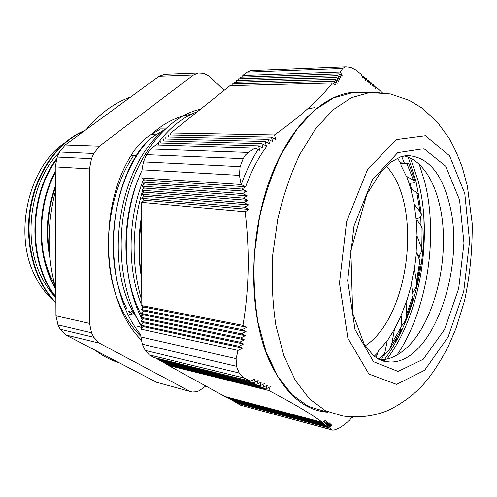 <?xml version="1.0" encoding="UTF-8"?>
<svg xmlns="http://www.w3.org/2000/svg" width="497" height="497" viewBox="0 0 497 497"><rect width="100%" height="100%" fill="white"/><g stroke="black" fill="none" stroke-linecap="round" stroke-linejoin="round"><path stroke-width="0.75" d="M205.789 386.014L199.191 390.785L195.644 391.81L192.177 392.021L156.623 382.292L190.488 391.568M156.623 382.292L65.834 334.966L99.35 343.141L189.661 391.182M140.906 336.376C132.966 328.66 126.263 318.9 120.802 307.096C100.214 264.305 105.78 196.501 133.544 155.673M151.231 134.507C163.954 122.964 177.249 116.261 191.121 114.385M224.122 90.355L209.485 76.283L203.435 73.245L198.371 72.953L193.507 74.941L99.493 146.137L65.169 144.95L159.065 76.227L193.507 74.941M91.479 158.723L57.223 157.071L55.242 166.886L89.46 168.918L91.479 158.723L93.796 153.486L99.493 146.137M89.46 168.918L89.541 323.373L55.95 315.806L55.242 166.886M99.35 343.141L93.79 337.283L91.529 332.748L89.541 323.373M164.985 74.258L159.065 76.227M65.169 144.95L59.51 152.026L93.796 153.486M55.95 315.806L57.975 324.864L91.529 332.748M93.79 337.283L60.255 329.262L65.834 334.966M84.266 130.966C58.882 141.409 36.964 171.502 30.783 207.584C24.639 243.667 35.119 281.569 55.888 302.598C47.731 296.106 40.947 287.546 35.548 276.928C12.326 234.087 28.956 164.327 66.778 141.533M84.956 130.463C59.18 140.427 36.691 170.626 30.317 207.119C23.98 243.611 34.703 282.029 55.888 303.021M56.546 158.816C27.875 196.539 27.739 263.64 55.863 297.293M55.266 171.477C36.008 206.74 36.418 257.682 55.826 289.341M55.335 186.189C46.886 209.889 45.09 233.969 49.967 258.421M129.698 314.421L133.153 312.451M56.111 160.22C28.54 197.93 28.615 263.255 55.857 296.709M55.273 172.558C36.797 207.33 37.113 256.787 55.645 288.204M55.341 187.754C47.985 209.094 46.041 230.894 49.514 253.159M131.413 311.675L128.872 312.886M55.863 297.74C50.545 292.193 45.96 285.663 42.121 278.146C21.825 240.56 30.305 181.07 59.391 152.275M43.792 183.561C35.43 204.621 33.013 226.439 36.548 249.022M128.294 311.774L129.35 311.259M51.421 180.796C37.468 211.61 37.946 252.109 52.402 280.072L54.49 283.961M130.021 315.005L133.662 313.439M55.341 187.232C47.457 208.883 45.525 231.024 49.551 253.65M142.328 327.473L141.285 327.25L142.235 327.349M141.285 275.518C138.7 256.999 138.812 238.15 141.633 218.972M142.384 319.919L141.123 317.372M141.098 317.328C121.106 277.245 121.311 215.114 141.931 170.514M156.561 144.944C168.856 128.307 182.492 117.211 197.471 111.651M140.918 334.872C106.706 294.827 103.954 207.684 136.147 155.797M141.142 298.448C131.326 263.565 131.786 227.669 142.527 190.755M142.999 189.227L143.577 187.456M142.322 327.79C121.144 294.541 114.925 240.647 127.897 194.507C140.899 148.342 170.775 115.577 200.515 109.222M141.067 339.712C102.649 302.53 96.884 210.045 131.034 155.573L136.147 155.785C141.726 146.441 148.342 139.446 156.015 134.811L165.731 128.965C122.374 160.121 103.333 253.625 131.599 309.271L142.459 327.66M143.602 179.299L142.819 181.281M142.372 182.455C127.766 220.432 127.3 268.759 141.105 303.947M141.887 305.947L142.682 307.885M165.731 128.965L160.624 128.891L150.902 134.706C143.254 139.315 136.632 146.267 131.04 155.567M141.278 276.587C138.023 256.533 138.147 236.087 141.657 215.251M143.409 318.931L143.235 318.62M142.012 316.365L139.253 310.811C121.423 273.586 121.405 217.661 139.471 176.28M126.555 308.252C101.767 258.98 112.85 178.119 148.348 140.539M420.201 265.044L419.816 261.024L417.008 253.079L416.759 252.836L416.337 253.551L414.473 269.045L416.43 281.718L416.492 285.676L415.654 288.279L412.628 292.932M412.535 300.635L412.988 295.647L411.709 286.048L411.429 285.632L411.025 286.142L406.813 300.766L406.527 314.787L405.732 319.627L404.546 322.05L401.091 326.765M399.439 333.096L401.079 327.119L401.489 316.539L401.203 315.918L400.849 316.247L394.543 328.871L391.922 343.216L389.754 349.13L383.964 355.678M381.479 359.698L384.777 352.932L386.97 342.147L386.709 341.309L378.428 351.006L376.012 357.623M400.358 162.83L408.708 163.395L401.135 163.706L400.831 165.023L406.322 176.267L415.163 181.181L414.74 182.679L411.733 183.176L409.099 183.026M418.337 194.066L416.784 192.407L411.671 189.438L411.199 190.531L414.318 204.354L420.046 211.741L421.301 214.07L421.251 215.53L420.363 217.506L417.145 218.637L416.057 218.55M422.183 228.726L421.139 225.768L417.026 220.059L416.43 220.867L417.051 236.1L421.04 246.531L421.742 249.693L421.344 251.911L419.959 254.731L418.126 256.247M57.223 157.071L59.51 152.026M60.255 329.262L57.975 324.864M142.39 327.728L137.085 326.088M250.525 381.199L154.157 357.585L149.262 354.889L244.027 377.968L250.525 381.199L255.017 378.894L253.7 382.796L258.173 380.491L256.825 384.367L261.273 382.069L259.888 385.927L264.317 383.628L262.894 387.467L267.305 385.175L265.845 388.983L270.231 386.697L268.74 390.487C293.298 403.315 311.203 413.945 322.441 422.375L325.827 420.083L323.758 423.357L327.094 421.058L325.026 424.32L328.318 422.021L326.243 425.264L329.486 422.966L327.417 426.196L330.617 423.891L328.542 427.103L331.698 424.798L329.623 427.998L331.654 429.743L240.672 405.223L331.977 429.961M240.672 405.223L236.765 403.073L236.777 402.514M328.542 427.103L234.795 401.986L234.801 401.427M327.417 426.196L232.807 400.893L232.82 400.327M326.243 425.264L230.813 399.793L230.825 399.228M325.026 424.32L228.813 398.693L228.819 398.122M323.758 423.357L226.794 397.581L226.806 397.004M322.441 422.375L224.768 396.463L168.52 365.494L168.526 364.786M265.845 388.983L166.166 364.195L166.172 363.481M262.894 387.467L163.793 362.891L163.799 362.164M259.888 385.927L161.407 361.574L161.413 360.847M256.825 384.367L159.003 360.25L159.009 359.517M253.7 382.796L156.586 358.921L156.592 358.182M145.211 350.428L142.297 344.204L236.429 366.27L239.194 372.992L145.211 350.428L149.262 354.889M140.899 336.972L140.949 329.126L143.49 326.653L140.974 325.193L143.515 322.733L140.999 321.255L143.546 318.801L141.024 317.316L143.571 314.868L141.049 313.371L143.596 310.936L141.073 309.42L143.621 306.991L141.098 305.469L141.732 202.409L144.316 200.229L141.757 198.353L144.341 196.178L141.782 194.29L144.366 192.128L141.807 190.221L144.391 188.065L141.831 186.145L144.422 184.008L141.862 182.07L144.447 179.939L141.887 177.994L141.937 169.825L239.442 175.404L241.095 184.486L245.692 186.748L241.865 189.034L246.462 191.289L242.598 193.582L247.183 195.83L243.288 198.129L247.873 200.372L243.94 202.67L248.512 204.907L244.543 207.212L249.109 209.436L245.108 211.747C249.842 250.935 249.121 288.807 242.952 325.355L246.816 327.256L242.232 329.579L246.058 331.462L241.474 333.785L245.263 335.649L240.672 337.972L244.425 339.818L239.827 342.141L243.542 343.967L238.951 346.291L242.629 348.099L238.038 350.422L236.106 358.623L140.899 336.972L142.297 344.204M143.453 161.923L146.528 154.666L243.182 158.686L240.076 166.663L143.453 161.923L141.937 169.825M242.753 77.06L242.785 75.445L246.966 72.108L342.675 68.456L340.383 72.009L342.327 76.004L339.171 73.804L341.116 77.818L337.917 75.619L339.855 79.644L336.606 77.439L338.55 81.477L335.251 79.278L337.19 83.334L333.847 81.123L335.779 85.198L332.387 82.987C319.882 99.077 300.579 116.404 274.462 134.96L275.816 139.396L271.393 137.122L272.71 141.57L268.268 139.29L269.548 143.745L265.087 141.465L266.33 145.932L261.844 143.645L263.056 148.125L258.552 145.838L259.732 150.324L255.209 148.038L248.363 152.455L150.753 148.976L146.528 154.666M150.753 148.976L155.834 144.919L255.209 148.038M158.338 144.994L158.357 142.9L258.552 145.838M160.848 142.974L160.866 140.899L261.844 143.645M163.339 140.968L163.358 138.905L265.087 141.465M165.824 138.967L165.843 136.917L268.268 139.29M168.297 136.973L168.315 134.942L271.393 137.122M170.757 134.998L170.775 132.979L230.005 85.658L332.387 82.987M232.13 85.602L232.161 83.937L333.847 81.123M234.273 83.875L234.304 82.222L335.251 79.278M236.41 82.16L236.442 80.514L336.606 77.439M238.535 80.452L238.566 78.818L337.917 75.619M240.654 78.75L240.678 77.128L339.171 73.804M251.277 70.543L246.966 72.108M401.663 330.542L400.594 330.356M382.292 92.715L375.981 86.9L375.502 88.652L373.626 84.807L373.098 86.559L371.216 82.707L370.644 84.453L368.755 80.595L368.14 82.34L366.239 78.476L365.587 80.222L363.68 76.345L362.978 78.091L361.064 74.208L355.697 69.915L350.633 67.35L346.105 66.828L345.21 66.846L342.675 68.456M243.182 158.686L245.294 155.17L248.363 152.455M239.442 175.404L240.076 166.663M236.429 366.27L236.106 358.623M328.001 412.218C303.499 410.671 283.507 392.524 268.02 357.778C248.09 310.178 248.867 234.056 271.033 176.516C293.155 118.833 331.592 87.894 363.487 92.597M244.027 377.968L239.194 372.992M351.739 417.045L349.733 420.095L344.309 424.724L339.283 428.054L334.885 429.806L332.785 430.178L331.654 429.743M351.839 417.039L352.379 417.778L352.839 417.089M329.623 427.998L236.765 403.073M238.038 350.422L140.949 329.126M245.263 335.649L143.571 314.868M241.474 333.785L141.049 313.371M243.542 343.967L143.515 322.733M239.827 342.141L140.999 321.255M238.951 346.291L140.974 325.193M242.629 348.099L143.49 326.653M246.058 331.462L143.596 310.936M141.073 309.42L242.232 329.579M246.816 327.256L143.621 306.991M141.098 305.469L242.952 325.355M240.672 337.972L141.024 317.316M244.425 339.818L143.546 318.801M268.74 390.487L168.52 365.494M351.416 417.536L352.379 417.778M402.085 329.641L400.806 329.418M400.607 332.735L399.706 332.58M401.042 331.847L400.147 331.692M399.52 334.941L398.551 334.767M399.961 334.059L399.016 333.891M398.389 337.146L397.351 336.96M398.842 336.27L397.83 336.09M397.681 338.494L396.594 338.295M394.804 341.352L396.01 341.576M396.103 339.153L397.221 339.358M396.482 340.725L395.308 340.507M363.68 76.345L362.139 76.395M366.239 78.476L364.748 78.52M368.755 80.595L367.302 80.632M372.259 84.838L373.626 84.807M369.805 82.744L371.216 82.707M374.657 86.932L375.981 86.9M242.785 75.445L340.383 72.009M170.775 132.979L274.462 134.96M245.692 186.748L144.447 179.939M141.887 177.994L241.095 184.486M247.183 195.83L144.391 188.065M242.598 193.582L141.831 186.145M248.512 204.907L144.341 196.178M243.94 202.67L141.782 194.29M244.543 207.212L141.757 198.353M249.109 209.436L144.316 200.229M246.462 191.289L144.422 184.008M141.862 182.07L241.865 189.034M243.288 198.129L141.807 190.221M247.873 200.372L144.366 192.128M245.108 211.747L141.732 202.409M419.319 164.495L424.612 181.448C438.745 236.454 427.24 310.644 397.041 354.995M410.435 158.195L418.263 181.107C433.179 238.131 419.94 315.856 386.946 359.076M418.872 196.787L415.902 180.976L408.223 157.201M404.297 162.991L401.694 156.543M266.858 146.106C258.49 157.419 251.414 170.968 245.636 186.748M411.491 189.4L410.199 183.089M419.033 258.813L419.443 255.458M421.021 225.601L420.76 216.649M423.748 215.176C426.327 266.367 411.535 323.404 384.442 359.548M314.545 107.681L307.742 108.762M257.608 150.256C251.283 160.369 245.829 171.807 241.238 184.561M404.173 155.903C410.056 157.369 415.442 160.556 420.325 165.47C428.849 174.31 435.105 186.773 439.099 202.851C451.866 252.029 435.639 323.945 404.421 349.751C396.55 356.424 388.418 359.797 380.012 359.859M464.788 193.476L469.572 241.256L463.726 291.565L448.108 337.009L424.637 370.277L396.587 384.386L368.917 374.042L347.9 338.264L339.482 283.073L346.614 221.6L367.469 169.725L396.14 139.589L425.469 135.731L449.555 155.785L464.788 193.476M325.634 411.615L308.27 406.397L291.975 394.556L277.593 376.142L265.982 351.621L257.9 321.919C254.433 299.964 253.302 276.941 254.501 252.849L259.552 217.189C265.056 193.992 272.443 172.72 281.718 153.387L297.423 128.518L314.999 109.849L333.487 97.915L351.975 92.802L360.021 92.659M119.243 362.804C110.874 360.213 102.885 356.051 95.262 350.304M55.819 288.807C47.004 257.545 46.848 225.073 55.36 191.388M86.167 129.58C99.642 113.583 114.472 102.73 130.649 97.021M386.299 166.135C423.077 204.807 409.919 316.856 365.177 345.856M374.216 356.262L377.826 352.646M386.902 341.439L394.475 329.219M400.955 315.881L406.639 300.741M410.92 285.564L414.2 269.007M416.126 252.768L416.803 236.075M416.175 219.891L414.256 204.354M410.982 189.369L406.782 176.503M400.843 163.693L397.525 158.176M156.015 134.811L150.902 134.706M419.816 261.024L416.43 281.718M412.988 295.647L406.527 314.787M401.079 327.119L391.922 343.216M384.777 352.932L378.975 359.412M406.857 163.563L413.38 179.914M416.784 192.407L420.046 211.741M421.139 225.768L421.04 246.531M381.51 360.424L388.865 361.909C384.746 361.692 381.41 361.375 373.396 355.572L364.251 344.378L352.659 313.172L350.857 250.594L366.904 194.165L381.162 171.583L391.381 161.879L400.52 156.928L406.521 155.536C427.134 156.232 441.404 172.242 449.338 203.565C466.391 267.125 432.129 365.413 388.865 361.909L378.664 359.269M459.563 199.949L445.697 166.234L423.966 148.684L397.755 152.66L372.359 179.864L353.988 225.998L347.664 280.445L354.988 329.492L373.483 361.679L398.091 371.439L423.27 359.238L444.504 329.53L458.688 288.552L463.974 243.058L459.563 199.949M351.975 92.802L369.743 92.492L390.443 93.945L409.404 100.431L421.916 107.979L437.08 121.815L448.921 137.986C453.202 145.143 457.669 154.983 462.322 167.495L467.379 186.126L472.15 223.134C472.535 249.09 470.013 274.891 464.589 300.542L456.022 328.324L448.412 346.129C442.684 357.418 436.186 367.948 428.905 377.708C418.493 391.319 404.844 402.247 387.958 410.491C373.707 416.3 358.635 418.126 342.737 415.983L325.566 410.802L309.457 398.886L295.255 380.286L283.806 355.448L275.872 325.324C272.493 303.033 271.43 279.649 272.685 255.16L277.804 218.904C283.333 195.315 290.72 173.689 299.977 154.033L315.62 128.76L333.096 109.794L351.435 97.673L369.743 92.492L379.149 92.467M163.942 74.301L198.371 72.953M416.492 285.676L420.344 263.957M405.732 319.627L412.908 299.399M389.754 349.136L400.091 331.822M381.342 359.84L382.224 358.834M415.163 181.181L408.689 163.451M421.301 214.07L418.244 193.606M421.742 249.693L422.158 227.899M250.519 70.574L345.21 66.846"/></g></svg>
